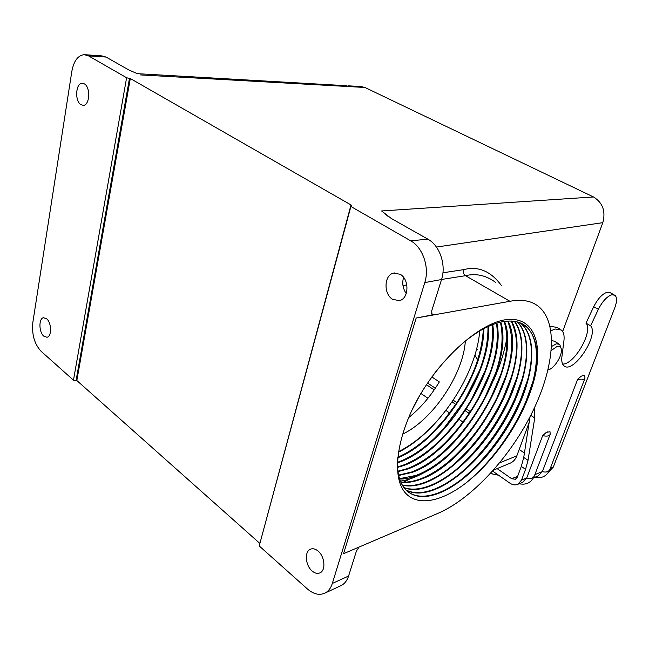 <?xml version="1.0" encoding="UTF-8"?>
<svg xmlns="http://www.w3.org/2000/svg" width="649" height="649" viewBox="0 0 649 649"><rect width="100%" height="100%" fill="white"/><g stroke="black" fill="none" stroke-linecap="round" stroke-linejoin="round"><path stroke-width="0.97" d="M492.623 471.069L509.992 483.213C512.669 484.998 515.274 485.371 517.788 484.316L521.528 480.106L525.568 469.332L528.026 460.344L534.727 417.94L534.476 407.71M517.626 476.317L511.655 478.719L497.134 468.619M530.03 416.723L523.743 457.448L521.309 466.42L517.302 477.185L515.452 479.262L511.655 478.719M547.91 431.796L546.32 432.372L550.011 431.747L550.198 434.238C549.387 436.096 546.872 436.566 542.653 435.649L546.32 432.372M538.208 475.904L542.386 471.572L577.626 379.332L581.22 376.177L582.753 375.698L584.725 375.755L584.96 378.31C584.246 379.933 581.804 380.273 577.626 379.332M549.127 471.401L553.289 467.11L614.806 307.731C617.061 301.534 617.11 297.372 614.952 295.254L611.902 294.735C607.026 296.366 602.515 301.225 598.378 309.305L590.622 325.79C599.4 335.338 572.751 375.008 563.803 365.663C562.042 364.024 561.409 361.095 561.896 356.877L563.924 340.879C564.533 335.728 563.705 332.118 561.442 330.049L555.171 328.978L550.887 330.771M522.526 482.361L526.72 477.98L542.653 435.649M558.748 343.8L554.368 341.228L551.682 340.506M551.585 346.517L556.258 343.8L559.706 344.359L561.093 348.318M548.04 369.898L548.559 369.776C553.986 368.445 561.669 356.836 561.401 350.379C561.28 347.126 559.868 345.795 557.166 346.388L551.309 350.476M559.665 329.027L556.72 327.323L550.028 326.333M614.059 294.776L610.271 292.756L607.213 292.228C602.321 293.835 597.818 298.67 593.705 306.734L585.982 323.186L590.622 325.79M519.176 449.489L524.424 453.018M350.882 205.433L350.89 206.496L410.712 240.836C422.864 247.383 429.727 267.591 424.779 282.591L332.329 583.459C330.868 588.051 328.451 591.247 325.084 593.048C319.486 595.62 313.581 594.257 307.375 588.935L259.211 545.947L350.882 205.433L351.774 205.392L130.303 78.521L76.833 380.525L259.681 543.254M76.047 380.703L73.475 380.184L126.604 77.734L129.459 78.48L76.047 380.703L76.833 380.525M126.604 77.734L88.483 55.855L84.24 54.662C77.929 55.352 73.791 60.949 71.82 71.455L32.823 322.521C31.704 334.503 34.454 344.084 41.074 351.263L73.475 380.184M442.926 272.783L463.435 269.684C478.248 265.798 490.977 271.168 501.612 285.795M347.986 85.806L360.974 86.552L364.925 87.469L593.519 196.972L381.604 210.957L391.306 218.478L427.837 239.148C439.738 245.468 446.423 265.003 441.539 279.532L431.715 310.863L431.95 314.319L433.394 314.692L416.171 318.051L509.944 301.298C522.534 298.913 532.44 300.966 539.676 307.456C558.805 325.117 553.492 370.579 531.06 414.711C508.589 458.908 470.566 499.819 436.988 513.757L343.54 553.694L416.171 318.051M137.507 73.759L128.737 69.905L106.022 57.047L101.836 55.887L85.327 54.735M129.459 78.48L130.303 78.521M529.138 422.475L516.831 455.866C515.533 459.257 513.44 461.642 510.544 463.013L509.838 463.313M593.519 196.972C602.743 202.699 605.841 211.266 602.816 222.664L562.675 331.517M462.932 422.028L459.127 419.441M449.733 413.064L445.798 410.387M427.951 398.259L420.925 393.489M402.672 434.092C432.567 420.073 463.313 374.343 465.333 341.074M431.853 376.939L439.324 381.912C430.685 396.239 420.455 408.148 408.635 417.623M398.551 451.647C412.391 444.687 425.671 433.994 438.375 419.579L430.968 427.358C457.423 400.952 477.429 361.736 479.716 330.949M438.375 419.579C425.371 434.522 412.066 445.409 398.454 452.231M483.838 328.613C484.097 374.295 438.878 441.831 397.756 457.78M397.805 457.221C413.957 450.195 429.654 437.523 444.898 419.205L455.63 404.789C472.902 378.554 482.134 353.251 483.327 328.889M488.429 326.333C491.942 373.289 442.123 448.272 398.591 462.429L397.521 462.802M397.529 462.283L398.121 462.08C413.551 456.417 428.892 445.157 444.135 428.316L464.489 400.936C480.503 374.254 488.324 349.462 487.959 326.552M492.769 324.508C499.584 370.952 448.151 450.885 403.045 465.731L397.61 467.394M397.586 466.923L402.567 465.374C416.69 460.157 430.847 450.114 445.052 435.252C455.338 424.3 464.23 412.318 471.742 399.305C487.253 371.796 494.116 346.923 492.323 324.678M496.883 323.088C507.12 368.664 454.154 453.521 407.523 469.049L397.999 471.62M397.942 471.182L407.053 468.7C420.13 463.816 433.321 454.706 446.626 441.369C459.119 428.624 469.706 414.338 478.402 398.518C493.662 370.06 499.681 344.96 496.461 323.218M500.793 322.05C514.592 366.361 460.149 456.19 412.042 472.391L398.673 475.49M398.591 475.092L411.555 472.034C423.756 467.434 436.104 459.103 448.597 447.039C463.037 432.826 475.084 416.553 484.746 398.226C499.86 368.746 505.076 343.386 500.387 322.139M504.516 321.369C521.999 364.008 466.16 458.875 416.585 475.758C410.525 478.021 404.871 479.116 399.622 479.035M399.508 478.67L416.098 475.401C427.513 471.036 439.097 463.37 450.836 452.41C467.061 436.939 480.406 418.889 490.879 398.259C505.928 367.707 510.341 342.096 504.127 321.425M508.062 321.028C529.365 361.558 472.196 461.601 421.152 479.149C413.713 481.964 406.939 483.002 400.831 482.256M400.693 481.931C406.712 482.588 413.372 481.542 420.666 478.784C431.374 474.638 442.253 467.564 453.294 457.569C471.158 441.004 485.687 421.331 496.883 398.551C511.891 366.855 515.493 341.025 507.688 321.052M511.436 321.028C522.632 340.1 516.507 375.284 498.148 409.527C480.284 442.659 450.739 473.007 425.752 482.556C416.918 485.939 409.105 486.807 402.307 485.176M402.137 484.884C408.87 486.409 416.577 485.509 425.265 482.191C435.317 478.248 445.539 471.709 455.914 462.575C475.336 445.036 490.952 423.854 502.78 399.038C517.78 366.141 520.547 340.133 511.079 321.012M514.641 321.36C527.686 338.859 522.591 374.733 504.232 410.006C486.344 444.297 456.012 476.033 430.384 485.987C420.138 489.938 411.352 490.547 404.035 487.788M403.84 487.529C411.109 490.149 419.798 489.516 429.898 485.622C439.341 481.866 448.938 475.814 458.681 467.458C479.562 449.043 496.209 426.45 508.605 399.687C523.062 367.942 526.063 336.993 514.308 321.312M517.675 322.026C532.594 337.683 528.659 374.213 510.317 410.468C492.445 445.92 461.325 479.059 435.049 489.443C423.359 493.978 413.689 494.197 406.031 490.092M405.812 489.865C413.437 493.816 423.018 493.548 434.554 489.07C443.429 485.501 452.434 479.887 461.577 472.253C483.854 453.026 501.45 429.103 514.373 400.465C528.894 367.796 530.89 335.987 517.358 321.936M520.547 323.032L521.966 324.232C537.526 339.086 533.981 375.876 515.598 412.553C497.686 448.5 466.233 482.296 439.746 492.916C423.984 499.073 412.156 497.467 404.27 488.089C398.9 481.104 396.742 470.841 397.796 457.326M408.051 491.885C415.887 497.402 426.288 497.621 439.243 492.55C447.575 489.143 456.02 483.951 464.587 476.966C488.194 457.01 506.699 431.804 520.1 401.374C534.289 368.608 535.612 336.896 521.423 323.916L520.247 322.91M411.709 410.655L419.4 396.06M434.887 372.842C457.886 343.978 480.025 327.007 501.312 321.936C512.41 319.787 521.009 321.563 527.126 327.266C538.905 340.222 540.146 361.29 530.858 390.463C524.457 409.032 514.917 427.042 502.245 444.492C491.48 459.403 479.806 471.896 467.231 481.988C442.334 501.75 417.315 507.088 405 492.494C392.759 477.924 395.533 443.308 413.965 405.933C438.253 358.564 482.264 319.989 509.652 319.365C537.348 318.334 544.771 351.052 530.858 390.463M477.713 359.854L474.89 355.246M476.334 350.2L477.851 349.308M84.338 83.867L82.147 83.283C75.584 83.129 74.643 101.317 80.995 104.7L83.194 105.333C89.781 105.69 90.811 87.177 84.338 83.867M46.614 318.756L43.491 317.742C38.575 318.391 38.843 332.264 43.816 336.182L46.947 337.245C51.912 336.742 51.677 322.618 46.614 318.756M359.084 547.05L356.423 551.033L348.578 576.052C347.126 580.522 344.741 583.638 341.423 585.406L340.563 585.812M312.12 571.006C305.419 565.555 304.259 551.682 310.327 549.257C312.745 548.21 315.325 548.803 318.051 551.033C324.873 556.428 326.041 570.625 319.868 572.921C317.41 573.919 314.822 573.286 312.12 571.006M403.556 482.126L409.77 478.978M449.376 447.08C462.477 433.354 474.695 416.244 486.028 395.736M493.524 380.436C500.168 365.452 504.654 351.093 506.974 337.35M495.479 282.299C486.093 275.363 476.098 273.156 465.511 275.687L509.944 301.298M463.435 269.684C462.834 272.272 463.524 274.276 465.511 275.687L441.555 279.468M400.141 274.251C409.665 279.305 408.975 299.043 399.289 300.609L392.694 299.367C383.389 294.2 383.981 274.941 393.57 273.124L400.141 274.251M350.89 206.496L259.211 545.947M406.258 293.518C402.826 288.562 401.934 283.191 403.589 277.391M502.245 444.492C511.712 431.309 519.565 417.275 525.804 402.388C539.287 370.344 540.374 339.573 526.574 326.934L522.964 324.216M465.349 483.456L465.43 483.391C490.157 463.589 513.14 432.291 526.258 400.482L532.837 381.653M462.153 478.905L462.429 478.678C487.164 457.764 506.536 431.407 520.539 399.589L527.523 380.176M458.762 474.541L459.533 473.908C482.864 453.773 501.288 428.738 514.787 398.802L522.218 378.765M455.436 470.16L456.75 469.049C478.621 449.757 496.039 426.125 508.994 398.137L516.912 377.41M452.175 465.763L454.097 464.092C474.435 445.733 490.782 423.57 503.137 397.626L511.623 376.128M448.978 461.334L451.59 459.013C470.306 441.677 485.509 421.096 497.207 397.277L506.325 374.919M399.281 481.225L400.011 481.152M400.36 481.104C408.975 479.927 418.005 476.439 427.431 470.655M445.863 456.872L449.262 453.773C466.25 437.58 480.219 418.694 491.163 397.131L501.028 373.783M442.813 452.369L447.161 448.305C462.275 433.427 474.881 416.407 484.981 397.245L495.722 372.737M439.852 447.818L445.336 442.529C458.405 429.192 469.487 414.249 478.573 397.715L490.401 371.78M436.98 443.21L443.924 436.282C454.681 424.827 463.986 412.293 471.839 398.689L485.054 370.928M434.205 438.521L443.202 429.176L464.481 400.547L479.676 370.19M431.544 433.743L444.232 419.789L455.436 404.741C462.915 393.659 469.186 381.945 474.257 369.581M581.22 376.177L582.753 375.698M585.982 323.186C593.535 331.136 574.292 364.697 562.626 364.073M490.985 472.886L492.591 474.013L498.594 475.238M521.309 466.42L525.568 469.332M534.881 477.275C541.655 478.719 546.58 476.301 549.654 470.038C547.934 472.018 545.509 472.529 542.386 471.572L534.865 474.646M553.289 467.11L550.311 468.335M550.198 434.238L534.224 476.334C532.448 478.41 529.949 478.962 526.72 477.98L521.528 480.106M426.458 384.719L434.189 389.903M451.996 401.845L455.866 404.441M465.284 410.76L469.097 413.316M140.582 74.935L364.925 87.469M499.689 462.802L516.831 455.866M436.412 247.058L602.816 222.664M403.199 278.778L404.424 278.591M381.604 210.957L388.451 216.693M410.712 240.836L427.837 239.148M88.483 55.855L106.022 57.047M424.779 282.591L441.539 279.532M332.329 583.459L348.578 576.052M431.528 313.54L433.394 314.692M406.834 284.96L402.964 285.568M593.705 306.734L598.378 309.305M533.746 409.243L534.857 409.949M530.728 415.36L534.727 417.94M523.743 457.448L528.026 460.344M548.559 369.776L548.024 369.962M346.947 85.741L137.263 73.662M510.544 463.013L493.41 470.176M521.415 323.908L521.966 324.232M82.147 83.283L82.577 83.283M310.327 549.257L310.766 549.07M341.423 585.406L325.084 593.048M393.57 273.124L394.624 272.937M526.582 326.942L527.126 327.258M525.804 402.388L526.258 400.482M464.587 476.966L462.429 478.678M520.1 401.374L520.539 399.589M461.577 472.253L459.533 473.908M514.373 400.465L514.787 398.802M458.681 467.458L456.75 469.049M508.605 399.687L508.994 398.137M455.914 462.575L454.097 464.092M502.78 399.038L503.137 397.626M453.294 457.569L451.59 459.013M496.883 398.551L497.207 397.277M450.836 452.41L449.262 453.773M490.879 398.259L491.163 397.131M448.597 447.039L447.161 448.305M484.746 398.226L484.981 397.245M446.626 441.369L445.336 442.529M478.402 398.518L478.573 397.715M445.052 435.252L443.924 436.282M471.742 399.305L471.839 398.689M444.135 428.316L443.202 429.176M444.898 419.205L444.232 419.789M465.43 483.391L467.231 481.988M549.581 471.215L549.03 471.442M522.98 482.175L517.788 484.316M538.662 475.717L533.575 477.81M519.224 483.724C525.958 485.209 530.923 482.84 534.119 476.617M549.654 470.038L584.96 378.31M470.249 411.571L466.436 409.024M457.01 402.721L453.148 400.141M435.333 388.224L427.586 383.04"/></g></svg>
